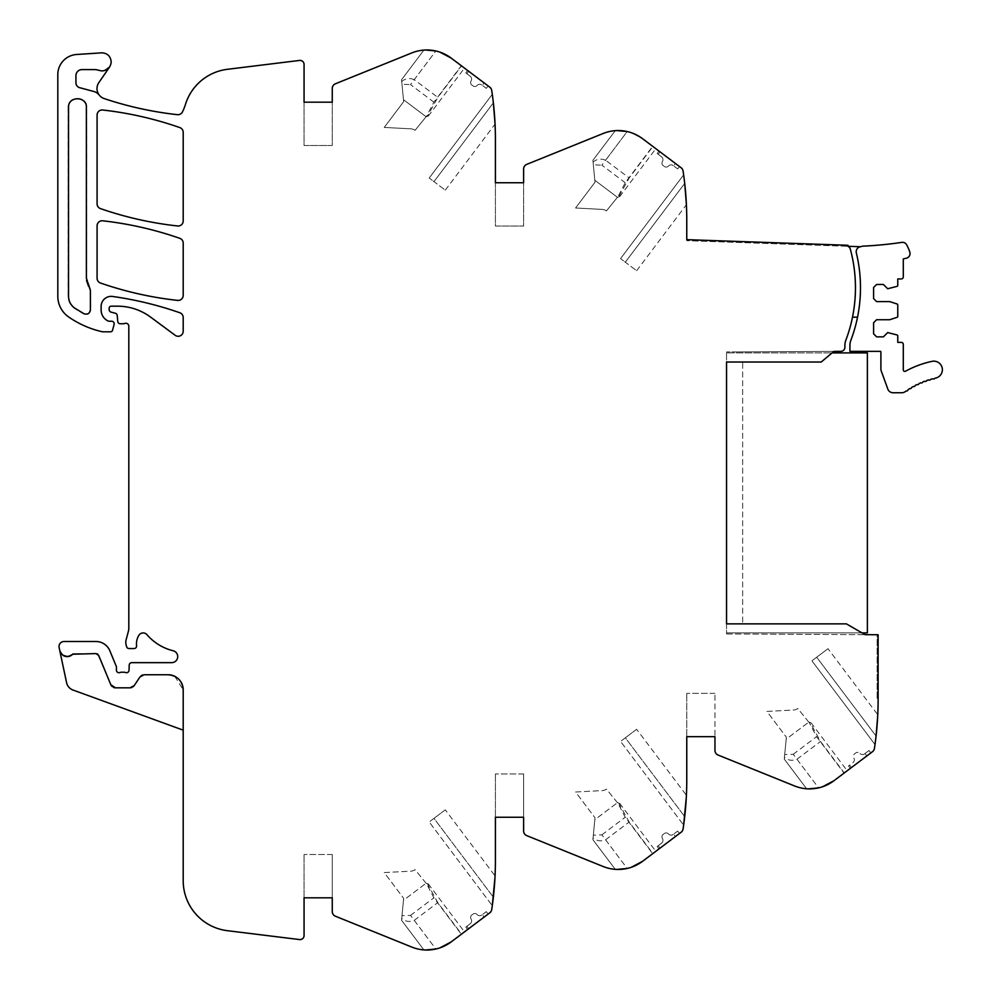 <?xml version="1.0" encoding="UTF-8"?>
<svg xmlns="http://www.w3.org/2000/svg" width="1000" height="1000" viewBox="0 0 1000 1000"><rect width="100%" height="100%" fill="white"/><g stroke="black" fill="none" stroke-linecap="round" stroke-linejoin="round"><path stroke-width="0.75" stroke-dasharray="5 3.75" d="M62.875 655.275A7.55 7.55 0 0 1 59.775 650.625L59.138 647.588A5.038 5.038 0 0 1 64.062 641.5L95.9 641.5A15.113 15.113 0 0 1 109.862 650.825L116.237 666.225A2.525 2.525 0 0 1 116.425 667.188L116.425 670.2A2.525 2.525 0 0 0 119.85 672.55A5.05 5.05 0 0 1 121.662 672.212L123.787 672.212A5.05 5.05 0 0 1 125.6 672.55A2.525 2.525 0 0 0 129.012 670.3L129.225 665.075A2.525 2.525 0 0 1 131.738 662.65L171.625 662.65A6.037 6.037 0 0 0 173.075 650.738A50.362 50.362 0 0 1 146.975 634.688A5.038 5.038 0 0 0 138.863 635.337A16.238 16.238 0 0 0 136.588 645.725A2.525 2.525 0 0 1 134.088 648.55L129.05 648.55A2.512 2.512 0 0 1 126.613 646.688L126.137 644.912A10.125 10.125 0 0 1 126.137 639.7L128.475 630.988A10.088 10.088 0 0 0 128.812 628.375L128.812 325.988A3.025 3.025 0 0 0 124.763 323.438A5.05 5.05 0 0 1 123.012 323.75L120.262 323.75A2.512 2.512 0 0 1 117.75 321.45L117.225 315.475A2.512 2.512 0 0 0 115.375 313.263L111.05 312.113A2.512 2.512 0 0 1 109.175 309.675L109.175 308.188A2.013 2.013 0 0 1 111.188 306.175L117.55 306.175A55.438 55.438 0 0 1 150.5 317.038L175.175 335.3A5.038 5.038 0 0 0 183.2 331.25L183.2 317.512A5.038 5.038 0 0 0 179.825 312.75A352.738 352.738 0 0 0 112.587 296.462A10.075 10.075 0 0 0 101.125 306.438L101.125 310.038A12.088 12.088 0 0 0 108.125 321A2.525 2.525 0 0 0 109.188 321.238L111.688 321.238A2.525 2.525 0 0 1 114.113 324.4L112.537 330.312A2.013 2.013 0 0 1 110.588 331.812L103.112 331.812A5.038 5.038 0 0 1 102 331.688A95.925 95.925 0 0 1 68.6 316.925A25.175 25.175 0 0 1 57.812 296.262L57.812 74.588A20.137 20.137 0 0 1 76.625 54.488L102.125 52.812A9.062 9.062 0 0 1 109.588 67.025L98.875 82.562A10.575 10.575 0 0 0 104.225 98.6A352.775 352.775 0 0 0 177.4 114.675A5.038 5.038 0 0 0 182.475 111.888L183.2 110.337A50.4 50.4 0 0 0 185.425 104.5A50.375 50.375 0 0 1 227.425 69.3L299.538 60.438A4.025 4.025 0 0 1 304.062 64.438L304.062 102.188L332.262 102.188L332.262 88.462A5.038 5.038 0 0 1 335.412 83.787L411.838 52.912A40.287 40.287 0 0 1 439.913 52.125A40.287 40.287 0 0 0 435.85 50.975L414.25 79.638L437.8 97.387L427.362 116.4L426.337 116.662L433.862 102.175L461.325 65.738L464.487 68.112L461.538 65.888L437.8 97.387M102.125 70.95L104.75 70.55M461.325 65.738L451.175 58.087A40.362 40.362 0 0 0 435.85 50.975L410.525 84.588L433.862 102.175M461.538 65.888L489.775 87.175A5.088 5.088 0 0 1 491.725 90.438L492.287 94.312A327.425 327.425 0 0 1 495.412 139.45L495.412 182.75L523.612 182.75L523.612 169.025A5.038 5.038 0 0 1 526.763 164.363L603.2 133.475A40.287 40.287 0 0 1 631.275 132.7A40.287 40.287 0 0 0 627.2 131.55L605.6 160.212L629.163 177.963L618.713 196.975L617.688 197.237L625.225 182.75L652.675 146.3L655.837 148.688L652.887 146.463L629.163 177.963M652.675 146.3L642.525 138.663A40.362 40.362 0 0 0 627.2 131.55L601.875 165.15L625.225 182.75M652.887 146.463L642.525 138.663L631.275 132.7L642.525 138.663L681.125 167.75A5.088 5.088 0 0 1 683.075 171.012L683.637 174.875A327.425 327.425 0 0 1 686.762 220.012L686.762 239.662L847.975 245.287L847.938 246.3L686.762 240.675L686.762 239.662L847.975 245.287L847.938 246.3L686.762 240.675L686.762 239.662L847.975 245.287L847.938 246.3A4.138 4.138 0 0 1 850.288 248.975L847.938 246.3L850.288 248.975A148.05 148.05 0 0 1 845.863 340.175A15.137 15.137 0 0 0 844.887 345.525L844.887 347.325A4.037 4.037 0 0 1 840.9 351.35L840.863 351.35M833.888 351.388L736.8 351.9L833.888 351.388L821.225 362.025L833.888 351.388L821.225 362.025L742.663 362.025L742.663 623.875L742.663 362.025L821.225 362.025L726.55 362.025L726.55 351.9L726.55 362.025M726.55 623.875L726.55 633.95L726.55 623.875L846.4 623.875L865.1 634.675L846.4 623.875L742.663 623.875L846.4 623.875L865.1 634.675L877.113 634.738L877.113 699.4L877.113 634.738L878.125 634.738L878.125 699.4L877.113 699.4L878.125 699.4A327.425 327.425 0 0 1 875 744.55L874.438 748.413A5.088 5.088 0 0 1 872.487 751.688L833.888 780.775L844.25 772.962L820.512 741.475L810.075 722.463L809.05 722.188L816.575 736.688L844.038 773.125L847.188 770.738L844.25 772.962M822.625 786.737A40.287 40.287 0 0 1 818.562 787.887L793.225 754.275L784.7 754.575L784.262 759.1L806.612 788.775L784.262 759.1L784.438 757.288C788.062 760.475 792.237 761.125 796.963 759.225L818.562 787.887A40.287 40.287 0 0 0 833.888 780.775L822.625 786.737A40.287 40.287 0 0 1 794.55 785.95L718.112 755.062A5.038 5.038 0 0 1 714.963 750.4L714.963 736.675L686.762 736.675L686.762 693.363L686.762 736.675L714.963 736.675L714.963 693.363L714.963 736.675M174.762 676.287L183.2 689.837L183.2 880.725A50.35 50.35 0 0 0 227.425 930.7L299.538 939.562A4.025 4.025 0 0 0 304.062 935.562L304.062 897.812L332.262 897.812L332.262 911.538A5.038 5.038 0 0 0 335.412 916.213L411.838 947.087A40.287 40.287 0 0 0 451.175 941.912L489.775 912.825A5.088 5.088 0 0 0 491.725 909.562A327.55 327.55 0 0 0 495.412 860.55L495.412 817.25L523.612 817.25L523.612 830.975A5.038 5.038 0 0 0 526.763 835.638L603.2 866.525A40.287 40.287 0 0 0 642.525 861.338L681.125 832.25A5.088 5.088 0 0 0 683.075 828.988A327.55 327.55 0 0 0 686.762 779.987L686.762 736.675M183.2 689.837L183.2 730.15L183.2 689.837A15.113 15.113 0 0 0 168.1 674.737L144.125 674.737A5.038 5.038 0 0 0 139.938 676.988L134.225 685.575A5.038 5.038 0 0 1 130.025 687.825L115.475 687.825A5.038 5.038 0 0 1 110.825 684.725L98.7 655.45A3.025 3.025 0 0 0 95.9 653.587L74.15 653.587A2.013 2.013 0 0 0 72.675 654.225L95.9 653.587L74.15 653.587M68.15 107.425L68.15 296.262C68.288 301.35 70.4 305.413 74.513 308.438L83.812 314.062C87.7 315.238 90.037 313.825 90.787 309.837L90.787 290.35L86.762 278.275L86.762 107.425C87.325 95.425 67.575 95.425 68.15 107.425L68.15 296.262C68.288 301.35 70.4 305.413 74.513 308.438L83.812 314.062C87.7 315.25 90.025 313.837 90.787 309.837L90.787 290.35L86.762 278.275L86.762 107.425C87.325 95.425 67.575 95.425 68.15 107.425M97.088 203.85A5.038 5.038 0 0 0 100.475 208.612A352.812 352.812 0 0 0 177.625 225.975A5.038 5.038 0 0 0 183.2 220.975L183.2 132.338A5.038 5.038 0 0 0 179.825 127.587A352.812 352.812 0 0 0 102.688 110.013A5.038 5.038 0 0 0 97.088 115.025L97.088 203.85M97.088 225.8L97.088 278.275A5.038 5.038 0 0 0 100.475 283.025A352.812 352.812 0 0 0 177.625 300.4A5.038 5.038 0 0 0 183.2 295.387L183.2 243.1A5.038 5.038 0 0 0 179.825 238.337A352.812 352.812 0 0 0 102.688 220.8A5.038 5.038 0 0 0 97.088 225.8M62.787 655.212A7.55 7.55 0 0 1 59.775 650.625L66.588 682.675A10.075 10.075 0 0 0 73 690.037L183.2 730.15M67.725 656.587A7.55 7.55 0 0 0 72.675 654.225L67.5 656.6M97.625 654.125L110.825 684.725L98.7 655.45A3.025 3.025 0 0 0 98.025 654.463M97.075 653.825A3.025 3.025 0 0 0 95.9 653.587L97.5 654.05M111.938 686.375A5.038 5.038 0 0 0 113.513 687.438M115.475 687.825L130.025 687.825L115.475 687.825L110.825 684.725M131.675 687.55A5.038 5.038 0 0 0 133.075 686.8M141.075 675.763A5.038 5.038 0 0 0 139.938 676.988L134.225 685.575L130.45 687.812M134.012 685.875L139.938 676.988L144.125 674.737L168.1 674.737L144.125 674.737A5.038 5.038 0 0 0 142.475 675.013M181.125 682.2A15.113 15.113 0 0 0 175.738 676.812M304.062 897.812L304.062 854.513L304.062 897.812L332.262 897.812L332.262 854.513L332.262 897.812M439.913 947.875A40.287 40.287 0 0 1 435.85 949.025L410.525 915.413L401.987 915.713L401.55 920.25L423.9 949.912L401.55 920.25L401.725 918.425C405.35 921.612 409.525 922.262 414.25 920.362L435.85 949.025A40.287 40.287 0 0 0 439.913 947.875L451.175 941.912L461.538 934.1L437.8 902.613L427.362 883.6L426.337 883.325L433.862 897.825L461.325 934.262L464.487 931.888L461.538 934.1M424.1 949.925L425.55 950L424.1 949.925M461.325 934.262L451.175 941.912M488.125 914.062L484.113 917.1L482.287 914.688L486.312 911.65L488.125 914.062L484.113 917.1L482.287 914.688L486.312 911.65L488.125 914.062M467.625 929.525L484.113 917.1L482.287 914.688L484.113 917.1L467.625 929.525L468.675 928.725L467.625 929.525L465.8 927.113L470.225 923.775A3.525 3.525 0 0 0 471.213 919.287L470.975 918.85A3.025 3.025 0 0 1 471.812 915.013L473.025 914.1A3.025 3.025 0 0 1 476.95 914.35A3.025 3.025 0 0 0 473.025 914.1L471.812 915.013A3.025 3.025 0 0 0 470.975 918.85L471.213 919.287A3.525 3.525 0 0 1 470.225 923.775L465.8 927.113L467.625 929.525M445.288 809.837L433.975 818.363L445.288 809.837L495.05 875.888L494.588 883.725M494.1 889.8L492.287 905.688L429.2 821.963L492.287 905.688M495.412 817.25L495.412 773.938L495.412 817.25L523.612 817.25L523.612 773.938L523.612 817.25M631.275 867.3A40.287 40.287 0 0 1 627.2 868.45L601.875 834.85L593.337 835.15L592.9 839.675L615.262 869.338L592.9 839.675L593.075 837.862C596.712 841.05 600.887 841.688 605.6 839.788L627.2 868.45A40.287 40.287 0 0 0 631.275 867.3L642.525 861.338L652.887 853.538L629.163 822.038L618.713 803.025L617.688 802.763L625.225 817.25L652.675 853.7L655.837 851.312L652.887 853.538M615.45 869.35L616.912 869.425L615.45 869.35M652.675 853.7L642.525 861.338M679.488 833.5L675.462 836.525L673.65 834.112L677.663 831.087L679.488 833.5L675.462 836.525L673.65 834.112L677.663 831.087L679.488 833.5M658.975 848.95L675.462 836.525L673.65 834.112L675.462 836.525L658.975 848.95L660.025 848.162L658.975 848.95L657.15 846.538L661.575 843.2A3.525 3.525 0 0 0 662.562 838.725L662.325 838.275A3.025 3.025 0 0 1 663.175 834.438L664.375 833.525A3.025 3.025 0 0 1 668.3 833.775A3.025 3.025 0 0 0 664.375 833.525L663.175 834.438A3.025 3.025 0 0 0 662.325 838.275L662.562 838.725A3.525 3.525 0 0 1 661.575 843.2L657.15 846.538L658.975 848.95M636.638 729.275L625.325 737.8L636.638 729.275L686.413 795.325L685.95 803.162M685.462 809.225L683.637 825.113L620.55 741.4L683.637 825.113M806.812 788.787L808.263 788.863L806.812 788.787M844.038 773.125L833.888 780.775M870.837 752.925L866.812 755.95L865 753.538L869.025 750.512L870.837 752.925L866.812 755.95L865 753.538L866.812 755.95L865 753.538L869.025 750.512L870.837 752.925M850.325 768.375L866.812 755.95L850.325 768.375L851.375 767.588L850.325 768.375L848.512 765.962L852.938 762.638A3.525 3.525 0 0 0 853.925 758.15L853.688 757.712A3.025 3.025 0 0 1 854.525 753.863L855.738 752.962A3.025 3.025 0 0 1 859.663 753.2A3.025 3.025 0 0 0 855.738 752.962L854.525 753.863A3.025 3.025 0 0 0 853.688 757.712L853.925 758.15A3.525 3.525 0 0 1 852.938 762.638L848.512 765.962L850.325 768.375M876.938 727.275L875 744.55L811.9 660.825L875 744.55M877.3 722.613L877.763 714.75L827.987 648.7L816.688 657.225L827.987 648.7M876.062 736.025L816.688 657.225L811.9 660.825L816.688 657.225L876.062 736.025L875.438 741.275M853.913 266.413A148.05 148.05 0 0 0 850.288 248.975A148.05 148.05 0 0 1 852.513 317.175A148.05 148.05 0 0 0 853.913 266.413M683.637 174.875L620.55 258.6L683.637 174.875L684.712 183.4L625.325 262.2L636.638 270.725L620.55 258.6L625.325 262.2L684.712 183.4L684.075 178.15M679.488 166.5L675.462 163.475L673.65 165.888L677.663 168.912L679.488 166.5L675.462 163.475L673.65 165.888L677.663 168.912L679.488 166.5M658.975 151.05L675.462 163.475L673.65 165.888L675.462 163.475L658.975 151.05L660.025 151.838L658.975 151.05L657.15 153.463L661.575 156.8A3.525 3.525 0 0 1 662.562 161.275L662.325 161.725A3.025 3.025 0 0 0 663.175 165.562L664.375 166.475A3.025 3.025 0 0 0 668.3 166.225A3.025 3.025 0 0 1 664.375 166.475L663.175 165.562A3.025 3.025 0 0 1 662.325 161.725L662.562 161.275A3.525 3.525 0 0 0 661.575 156.8L657.15 153.463L658.975 151.05M615.45 130.65L616.875 130.575L615.45 130.65M495.412 182.75L495.412 226.062L523.612 226.062L523.612 182.75L523.612 226.062L495.412 226.062L495.412 182.75L523.612 182.75M492.287 94.312L429.2 178.038L492.287 94.312L493.363 102.825L433.975 181.637L445.288 190.15L429.2 178.038L433.975 181.637L493.363 102.825L492.725 97.587M488.125 85.938L484.113 82.9L482.287 85.312L486.312 88.35L488.125 85.938L484.113 82.9L482.287 85.312L486.312 88.35L488.125 85.938M467.625 70.475L484.113 82.9L482.287 85.312L484.113 82.9L467.625 70.475L468.675 71.275L467.625 70.475L465.8 72.888L470.225 76.225A3.525 3.525 0 0 1 471.213 80.7L470.975 81.15A3.025 3.025 0 0 0 471.812 84.987L473.025 85.9A3.025 3.025 0 0 0 476.95 85.65A3.025 3.025 0 0 1 473.025 85.9L471.812 84.987A3.025 3.025 0 0 1 470.975 81.15L471.213 80.7A3.525 3.525 0 0 0 470.225 76.225L465.8 72.888L467.625 70.475M451.175 58.087L439.913 52.125M304.062 102.188L304.062 145.488L332.262 145.488L332.262 102.188L332.262 145.488L304.062 145.488L304.062 102.188L332.262 102.188M99.213 95.05A10.137 10.137 0 0 0 93.863 91.5L79.675 87.688A5.038 5.038 0 0 1 75.938 82.825L75.938 75.625A6.05 6.05 0 0 1 81.988 69.588L94.138 69.588A15.137 15.137 0 0 1 99.038 70.4M59.775 650.625L62.775 655.2M168.1 674.737L174.338 676.087M332.262 854.513L304.062 854.513L332.262 854.513M410.525 915.413L433.862 897.825M414.25 920.362L437.8 902.613M427.362 883.6L426.087 883.263L427.362 883.6M481.887 914.987L481.887 914.987A3.525 3.525 0 0 1 477.312 914.7A3.525 3.525 0 0 0 481.887 914.987M465.8 927.113L466.85 926.312L465.8 927.113M433.975 818.363L429.2 821.963L433.975 818.363L493.363 897.175L433.975 818.363M523.612 773.938L495.412 773.938L523.612 773.938M601.875 834.85L625.225 817.25M605.6 839.788L629.163 822.038M618.713 803.025L617.438 802.7L618.713 803.025M673.238 834.412L673.238 834.412A3.525 3.525 0 0 1 668.662 834.125A3.525 3.525 0 0 0 673.238 834.412M657.15 846.538L658.2 845.75L657.15 846.538M625.325 737.8L620.55 741.4L625.325 737.8L684.712 816.6L625.325 737.8M714.963 693.363L686.762 693.363L714.963 693.363M793.225 754.275L816.575 736.688M796.963 759.225L820.512 741.475M810.075 722.463L808.787 722.125L810.075 722.463M864.6 753.85L864.6 753.85A3.525 3.525 0 0 1 860.013 753.562A3.525 3.525 0 0 0 864.6 753.85M848.512 765.962L849.562 765.175L848.512 765.962M726.55 633.95L865.1 634.675L726.55 633.95M736.8 351.9L726.55 351.9L736.8 351.9M862 632.888L726.55 632.888L867.375 632.888L867.375 352.9L726.55 352.9L832.087 352.9M618.713 196.975L617.438 197.3L618.713 196.975M673.238 165.588L673.238 165.588A3.525 3.525 0 0 0 668.662 165.875A3.525 3.525 0 0 1 673.238 165.588M657.15 153.463L658.2 154.25L657.15 153.463M605.6 160.212C600.887 158.312 596.712 158.95 593.075 162.138L592.9 160.325L615.262 130.662L592.9 160.325L593.337 164.85L601.875 165.15M427.362 116.4L426.087 116.737L427.362 116.4M481.887 85.013L481.887 85.013A3.525 3.525 0 0 0 477.312 85.3A3.525 3.525 0 0 1 481.887 85.013M465.8 72.888L466.85 73.688L465.8 72.888M414.25 79.638C409.525 77.737 405.35 78.388 401.725 81.575L401.55 79.75L423.9 50.087L401.55 79.75L401.987 84.288L410.525 84.588M401.725 918.425L403.663 898.363L403.475 900.3L426.087 883.263L403.475 900.3L401.987 915.713M426.087 883.263L415.05 869.638A7.55 7.55 0 0 1 410.875 871.162L384.225 872.562L403.663 898.363L384.225 872.562L410.875 871.162A7.55 7.55 0 0 0 415.05 869.638L426.087 883.263M593.075 837.862L595.013 817.788L594.825 819.737L617.438 802.7L594.825 819.737L593.337 835.15M617.438 802.7L606.413 789.062A7.55 7.55 0 0 1 602.225 790.6L575.575 792L595.013 817.788L575.575 792L602.225 790.6A7.55 7.55 0 0 0 606.413 789.062L617.438 802.7M784.438 757.288L786.363 737.212L786.175 739.163L808.787 722.125L786.175 739.163L784.7 754.575M808.787 722.125L797.763 708.5A7.55 7.55 0 0 1 793.587 710.025L766.925 711.425L786.363 737.212L766.925 711.425L793.587 710.025A7.55 7.55 0 0 0 797.763 708.5L808.787 722.125M593.337 164.85L594.825 180.263L617.438 197.3L594.825 180.263L593.075 162.138M617.438 197.3L606.413 210.938A7.55 7.55 0 0 0 602.225 209.4L575.575 208L595.013 182.213L594.825 180.263L595.013 182.213L575.575 208L602.225 209.4A7.55 7.55 0 0 1 606.413 210.938L617.438 197.3M401.987 84.288L403.475 99.688L426.087 116.737L403.475 99.688L401.725 81.575M426.087 116.737L415.05 130.363A7.55 7.55 0 0 0 410.875 128.825L384.225 127.438L403.663 101.638L403.475 99.688L403.663 101.638L384.225 127.438L410.875 128.825A7.55 7.55 0 0 1 415.05 130.363L426.087 116.737M68.537 296.262L68.537 107.425M86.375 107.425L86.5 280.287M90.4 290.35L90.4 309.837M88.575 286.3L89.375 287.525M852.513 317.175L857.537 317.175A148.05 148.05 0 0 0 857.588 258.55A148.05 148.05 0 0 1 850.9 340.175A15.113 15.113 0 0 0 849.925 345.538L849.925 351.35L880.65 351.35A1.512 1.512 0 0 1 880.9 352.188L880.9 369.2A4.775 4.775 0 0 0 881.188 370.825L887.837 389.1A5.537 5.537 0 0 0 893.037 392.738L901.925 392.738A5.537 5.537 0 0 0 905.188 391.675A80.062 80.062 0 0 1 906.162 390.988A1.512 1.512 0 0 0 908.012 389.712A80.062 80.062 0 0 1 909.65 388.65A1.512 1.512 0 0 0 911.562 387.488A80.062 80.062 0 0 1 913.25 386.512A1.512 1.512 0 0 0 915.225 385.45A80.062 80.062 0 0 1 916.963 384.562A1.512 1.512 0 0 0 918.988 383.6A80.062 80.062 0 0 1 920.775 382.812A1.512 1.512 0 0 0 922.837 381.95A80.062 80.062 0 0 1 924.663 381.262A1.512 1.512 0 0 0 926.775 380.513A80.062 80.062 0 0 1 928.637 379.913A1.512 1.512 0 0 0 930.788 379.275A80.062 80.062 0 0 1 932.675 378.775A1.512 1.512 0 0 0 934.85 378.25A80.062 80.062 0 0 1 935.6 378.088A8.562 8.562 0 0 0 942.188 367.925A8.562 8.562 0 0 0 932.025 361.35A97.188 97.188 0 0 0 905.537 371.213A1.512 1.512 0 0 1 903.3 369.888L903.3 344.4A2.013 2.013 0 0 0 901.287 342.388L897.763 342.388L897.763 335.913A1.013 1.013 0 0 0 897.062 334.963L887.688 332.562L883.413 336.85L876.612 336.85L873.587 333.825L873.587 322.75L876.612 319.725L889.7 319.725L897.062 317.337A1.013 1.013 0 0 0 897.763 316.375L897.763 304.95A1.013 1.013 0 0 0 897.062 303.988L889.7 301.6L876.612 301.6L873.587 298.575L873.587 287.5L876.612 284.475L883.413 284.475L887.688 288.75L897.062 286.363A1.013 1.013 0 0 0 897.763 285.4L897.763 278.938L901.287 278.938A2.013 2.013 0 0 0 903.3 276.925L903.3 258.913L906.338 258.212A4.775 4.775 0 0 0 909.812 252.113A40.025 40.025 0 0 0 906.65 244.788A4.775 4.775 0 0 0 901.775 242.387A382.975 382.975 0 0 1 863.45 246.125A8.575 8.575 0 0 0 860.625 246.737L847.938 246.3M857.537 317.175A148.05 148.05 0 0 0 856.338 252.925L856.338 252.913A5.038 5.038 0 0 0 856.338 252.925A5.038 5.038 0 0 1 860.625 246.737A5.038 5.038 0 0 0 856.338 252.913A148.05 148.05 0 0 1 857.588 258.55A148.05 148.05 0 0 0 856.338 252.925A5.038 5.038 0 0 1 860.625 246.737M428.275 883.838L464.487 931.888M466.85 926.312L468.675 928.725M619.637 803.275L655.837 851.312M658.2 845.75L660.025 848.162M810.987 722.7L847.188 770.738M849.562 765.175L851.375 767.588M636.638 270.725L686.413 204.675M619.637 196.725L655.837 148.688M658.2 154.25L660.025 151.838M445.288 190.15L495.05 124.113M428.275 116.163L464.487 68.112M466.85 73.688L468.675 71.275"/><path stroke-width="1.5" d="M439.913 947.875A40.362 40.362 0 0 0 451.175 941.912L439.913 947.875A40.287 40.287 0 0 1 411.838 947.087L335.412 916.213A5.038 5.038 0 0 1 332.262 911.538L332.262 897.812L304.062 897.812L304.062 935.562A4.025 4.025 0 0 1 299.538 939.562L227.425 930.7A50.35 50.35 0 0 1 183.2 880.725L183.2 689.837C182.312 680.662 177.275 675.638 168.1 674.737L144.125 674.737L139.938 676.988L134.225 685.575L130.025 687.825L115.475 687.825L110.825 684.725L98.7 655.45L95.9 653.587L72.675 654.225C66.95 658.15 62.65 656.95 59.775 650.625L59.138 647.588A5.038 5.038 0 0 1 64.062 641.5L95.9 641.5A15.113 15.113 0 0 1 109.862 650.825L116.237 666.225A2.525 2.525 0 0 1 116.425 667.188L116.425 670.2A2.525 2.525 0 0 0 119.85 672.55A5.05 5.05 0 0 1 121.662 672.212L123.787 672.212A5.05 5.05 0 0 1 125.6 672.55A2.525 2.525 0 0 0 129.012 670.3L129.225 665.075A2.525 2.525 0 0 1 131.738 662.65L171.625 662.65A6.037 6.037 0 0 0 173.075 650.738A50.362 50.362 0 0 1 146.975 634.688A5.038 5.038 0 0 0 138.863 635.337A16.238 16.238 0 0 0 136.588 645.725A2.525 2.525 0 0 1 134.088 648.55L129.05 648.55A2.512 2.512 0 0 1 126.613 646.688L126.137 644.912A10.125 10.125 0 0 1 126.137 639.7L128.475 630.988A10.088 10.088 0 0 0 128.812 628.375L128.812 325.988A3.025 3.025 0 0 0 124.763 323.438A5.05 5.05 0 0 1 123.012 323.75L120.262 323.75A2.512 2.512 0 0 1 117.75 321.45L117.225 315.475A2.512 2.512 0 0 0 115.375 313.263L111.05 312.113A2.512 2.512 0 0 1 109.175 309.675L109.175 308.188A2.013 2.013 0 0 1 111.188 306.175L117.55 306.175A55.438 55.438 0 0 1 150.5 317.038L175.175 335.3A5.038 5.038 0 0 0 183.2 331.25L183.2 317.512A5.038 5.038 0 0 0 179.825 312.75A352.738 352.738 0 0 0 112.587 296.462A10.075 10.075 0 0 0 101.125 306.438L101.125 310.038A12.088 12.088 0 0 0 108.125 321A2.525 2.525 0 0 0 109.188 321.238L111.688 321.238A2.525 2.525 0 0 1 114.113 324.4L112.537 330.312A2.013 2.013 0 0 1 110.588 331.812L103.112 331.812A5.038 5.038 0 0 1 102 331.688A95.925 95.925 0 0 1 68.6 316.925A25.175 25.175 0 0 1 57.812 296.262L57.812 74.588A20.137 20.137 0 0 1 76.625 54.488L102.125 52.812C107.55 53.325 110.562 56.288 111.188 61.7L111.188 62.062C110.562 67.463 107.55 70.425 102.125 70.95L99.038 70.4A15.137 15.137 0 0 0 94.138 69.588L81.988 69.588A6.05 6.05 0 0 0 75.938 75.625L75.938 82.825A5.038 5.038 0 0 0 79.675 87.688L93.863 91.5A10.137 10.137 0 0 1 99.213 95.05A10.637 10.637 0 0 0 104.225 98.6A352.775 352.775 0 0 0 177.4 114.675A5.038 5.038 0 0 0 182.475 111.888L183.2 110.337A50.4 50.4 0 0 0 185.425 104.5A50.375 50.375 0 0 1 227.425 69.3L299.538 60.438A4.025 4.025 0 0 1 304.062 64.438L304.062 102.188L332.262 102.188L332.262 88.462A5.038 5.038 0 0 1 335.412 83.787L411.838 52.912A40.287 40.287 0 0 1 439.913 52.125L451.175 58.087L489.775 87.175A5.088 5.088 0 0 1 491.725 90.438L492.287 94.312A327.425 327.425 0 0 1 495.412 139.45L495.412 182.75L523.612 182.75L523.612 169.025A5.038 5.038 0 0 1 526.763 164.363L603.2 133.475A40.287 40.287 0 0 1 631.275 132.7L631.275 132.7A40.362 40.362 0 0 1 642.525 138.663L681.125 167.75A5.088 5.088 0 0 1 683.075 171.012L683.637 174.875A327.425 327.425 0 0 1 686.762 220.012L686.762 239.662L847.975 245.287L847.938 246.3A4.138 4.138 0 0 1 850.288 248.975A148.05 148.05 0 0 1 845.863 340.175A15.137 15.137 0 0 0 844.887 345.525L844.887 347.325A4.037 4.037 0 0 1 840.9 351.35L833.888 351.388L821.225 362.025L726.55 362.025L726.55 623.875L846.4 623.875L865.1 634.675L878.125 634.738L878.125 699.412A327.425 327.425 0 0 1 875 744.55L874.438 748.413A5.088 5.088 0 0 1 872.487 751.688L833.888 780.775L822.625 786.737A40.362 40.362 0 0 0 833.888 780.775M631.275 867.3A40.362 40.362 0 0 0 642.525 861.338L631.275 867.3A40.287 40.287 0 0 1 603.2 866.525L526.763 835.638A5.038 5.038 0 0 1 523.612 830.975L523.612 817.25L495.412 817.25L495.412 860.55A327.55 327.55 0 0 1 491.725 909.562A5.088 5.088 0 0 1 489.775 912.825L451.175 941.912M822.625 786.737A40.287 40.287 0 0 1 794.55 785.95L718.112 755.062A5.038 5.038 0 0 1 714.963 750.4L714.963 736.675L686.762 736.675L686.762 779.987A327.55 327.55 0 0 1 683.075 828.988A5.088 5.088 0 0 1 681.125 832.25L642.525 861.338M451.175 58.087A40.362 40.362 0 0 0 439.913 52.125M68.537 296.262C68.662 301.225 70.738 305.175 74.737 308.125L83.987 313.725C87.562 314.8 89.7 313.512 90.4 309.837L90.4 290.35L86.375 278.275L86.375 107.425C86.912 95.925 67.987 95.925 68.537 107.425L68.537 296.262C68.662 301.225 70.738 305.175 74.737 308.125L83.987 313.725C87.562 314.8 89.7 313.512 90.4 309.837M97.088 203.85A5.038 5.038 0 0 0 100.475 208.612A352.812 352.812 0 0 0 177.625 225.975A5.038 5.038 0 0 0 183.2 220.975L183.2 132.338A5.038 5.038 0 0 0 179.825 127.587A352.812 352.812 0 0 0 102.688 110.013A5.038 5.038 0 0 0 97.088 115.025L97.088 203.85M102.688 220.8A5.038 5.038 0 0 0 97.088 225.8L97.088 278.275A5.038 5.038 0 0 0 100.475 283.025A352.812 352.812 0 0 0 177.625 300.4A5.038 5.038 0 0 0 183.2 295.387L183.2 243.1A5.038 5.038 0 0 0 179.825 238.337A352.812 352.812 0 0 0 102.688 220.8M99.038 70.4L102.125 70.95M104.75 70.55L109.588 67.025L98.875 82.562A10.575 10.575 0 0 0 99.213 95.05M62.875 655.275A7.55 7.55 0 0 0 72.675 654.225A2.037 2.037 0 0 1 73.075 653.9M59.775 650.625L66.588 682.675A10.075 10.075 0 0 0 73 690.037L183.2 730.15M62.787 655.212A7.55 7.55 0 0 0 67.725 656.587M98.025 654.463A3.025 3.025 0 0 0 97.075 653.825M110.825 684.725A5.038 5.038 0 0 0 111.938 686.375M113.513 687.438A5.038 5.038 0 0 0 115.475 687.825M130.025 687.825A5.038 5.038 0 0 0 131.675 687.55M133.075 686.8A5.038 5.038 0 0 0 134.225 685.575M142.475 675.013A5.038 5.038 0 0 0 141.075 675.763M183.2 689.837A15.113 15.113 0 0 0 181.125 682.2M175.738 676.812A15.113 15.113 0 0 0 168.1 674.737M425.55 950L435.85 949.025L425.55 950M494.588 883.725L494.1 889.8M494.963 877.812L492.287 905.688M616.912 869.425L627.2 868.45L616.912 869.425M685.95 803.162L685.462 809.225M686.312 797.25L683.637 825.113M808.263 788.863L818.562 787.887L808.263 788.863M877.663 716.675L876.062 736.025M877.3 722.613L876.938 727.275M875.438 741.275L875 744.55M726.55 623.875L726.55 362.025M684.075 178.15L683.637 174.875M684.712 183.4L686.4 204.587L684.712 183.4M616.875 130.575L627.2 131.55L616.875 130.575M492.725 97.587L492.287 94.312M493.363 102.825L495.05 124.012L493.363 102.825M425.525 50L435.85 50.975L425.525 50M62.775 655.2L67.5 656.6M304.062 897.812L332.262 897.812M495.412 817.25L523.612 817.25M686.762 736.675L714.963 736.675M495.412 182.75L523.612 182.75M304.062 102.188L332.262 102.188M90.4 290.35L89.375 287.525M86.55 280.613L88.575 286.3M86.375 107.425C86.912 95.925 67.987 95.925 68.537 107.425M860.625 246.737A5.038 5.038 0 0 0 856.338 252.925A148.05 148.05 0 0 1 850.9 340.175A15.113 15.113 0 0 0 849.925 345.538L849.925 351.35L880.65 351.35A1.512 1.512 0 0 1 880.9 352.188L880.9 369.2A4.775 4.775 0 0 0 881.188 370.825L887.837 389.1A5.537 5.537 0 0 0 893.037 392.738L901.925 392.738A5.537 5.537 0 0 0 905.188 391.675A80.062 80.062 0 0 1 906.162 390.988A1.512 1.512 0 0 0 908.012 389.712A80.062 80.062 0 0 1 909.65 388.65A1.512 1.512 0 0 0 911.562 387.488A80.062 80.062 0 0 1 913.25 386.512A1.512 1.512 0 0 0 915.225 385.45A80.062 80.062 0 0 1 916.963 384.562A1.512 1.512 0 0 0 918.988 383.6A80.062 80.062 0 0 1 920.775 382.812A1.512 1.512 0 0 0 922.837 381.95A80.062 80.062 0 0 1 924.663 381.262A1.512 1.512 0 0 0 926.775 380.513A80.062 80.062 0 0 1 928.637 379.913A1.512 1.512 0 0 0 930.788 379.275A80.062 80.062 0 0 1 932.675 378.775A1.512 1.512 0 0 0 934.85 378.25A80.062 80.062 0 0 1 935.6 378.088A8.562 8.562 0 0 0 942.188 367.925A8.562 8.562 0 0 0 932.025 361.35A97.188 97.188 0 0 0 905.537 371.213A1.512 1.512 0 0 1 903.3 369.888L903.3 344.4A2.013 2.013 0 0 0 901.287 342.388L897.763 342.388L897.763 335.913A1.013 1.013 0 0 0 897.062 334.963L887.688 332.562L883.413 336.85L876.612 336.85L873.587 333.825L873.587 322.75L876.612 319.725L889.7 319.725L897.062 317.337A1.013 1.013 0 0 0 897.763 316.375L897.763 304.95A1.013 1.013 0 0 0 897.062 303.988L889.7 301.6L876.612 301.6L873.587 298.575L873.587 287.5L876.612 284.475L883.413 284.475L887.688 288.75L897.062 286.363A1.013 1.013 0 0 0 897.763 285.4L897.763 278.938L901.287 278.938A2.013 2.013 0 0 0 903.3 276.925L903.3 258.913L906.338 258.212A4.775 4.775 0 0 0 909.812 252.113A40.025 40.025 0 0 0 906.65 244.788A4.775 4.775 0 0 0 901.775 242.387A382.975 382.975 0 0 1 863.45 246.125A8.575 8.575 0 0 0 860.625 246.737L847.938 246.3M852.513 317.175L857.537 317.175M862 632.888L867.375 632.888L867.375 352.9L832.087 352.9"/></g></svg>
